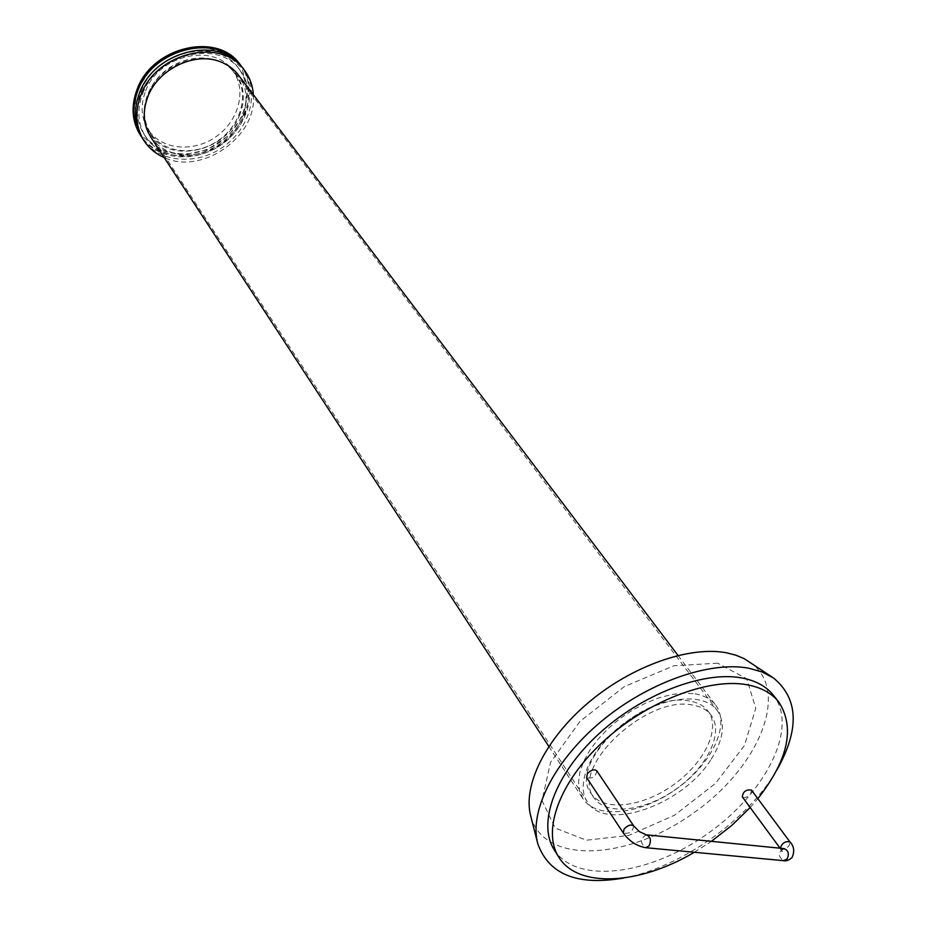 <?xml version="1.0" encoding="UTF-8"?>
<svg xmlns="http://www.w3.org/2000/svg" width="927" height="927" viewBox="0 0 927 927"><rect width="100%" height="100%" fill="white"/><g stroke="black" fill="none" stroke-linecap="round" stroke-linejoin="round"><path stroke-width="0.7" stroke-dasharray="4.63 3.48" d="M751.484 790.105L750.661 793.929C747.347 797.313 744.555 798.274 742.284 796.814M596.779 770.789C595.841 776.733 592.469 779.004 586.652 777.614M239.293 116.002C245.667 100.243 244.461 86.072 235.667 73.488C222.109 55.122 190.835 52.549 168.274 68.621C145.527 84.45 137.405 114.763 150.128 133.708C168.378 164.322 225.261 152.422 239.293 116.002M148.088 94.415C161.055 58.459 216.478 45.91 235.168 73.893C249.78 93.001 241.611 124.299 218.668 140.209C195.956 156.443 163.731 153.569 150.672 133.384C143.488 121.819 142.619 108.83 148.088 94.415M145.678 90.834C158.587 54.948 213.87 42.468 232.55 70.417C247.138 89.513 239.027 120.753 216.142 136.617C193.5 152.804 161.333 149.907 148.285 129.745C141.101 118.181 140.232 105.214 145.678 90.834M253.338 94.705C257.648 136.396 201.935 175.62 164.137 157.509M150.614 136.802C164.16 157.787 197.648 160.753 221.252 143.882C245.099 127.347 253.604 94.821 238.413 74.994M242.735 68.007C260.278 90.695 250.58 127.949 223.337 146.837C196.373 166.118 158.019 162.689 142.573 138.517M142.793 93.418C157.231 53.233 219.12 39.154 240.058 70.278C256.512 91.657 247.37 126.732 221.704 144.519C196.304 162.689 160.197 159.456 145.632 136.756C137.683 123.894 136.744 109.444 142.793 93.418M141.194 91.031C155.585 50.892 217.37 36.86 238.297 67.972C254.74 89.328 245.632 124.357 220.012 142.121C194.658 160.255 158.61 157.011 144.044 134.322C136.107 121.46 135.157 107.034 141.194 91.031M241.831 66.86C258.262 89.664 248.32 125.921 221.646 144.438C195.215 163.303 157.729 160.441 141.808 137.289M240.093 64.542C257.625 87.208 247.972 124.403 220.8 143.233C193.905 162.468 155.643 159.004 140.209 134.855M137.59 88.922L152.549 66.732L175.446 51.553L201.495 46.559L225.238 52.654L241.912 68.355L248.401 90.313L243.731 114.137L229.004 135.296L207.069 149.873L182.016 155.133L158.54 149.989L141.205 135.191L133.615 113.418L137.59 88.922M711.183 759.225C723.674 739.387 725.679 723.106 717.185 710.372C703.836 691.924 662.133 696.223 627.44 720.835C592.562 745.204 574.45 783.014 587.312 801.809C605.088 832.608 683.419 804.706 711.183 759.225M692.608 705.076C646.722 694.682 569.34 768.008 593.871 797.66C605.794 815.98 644.485 811.542 675.679 789.375C707.081 767.486 724.311 732.55 711.079 715.157C707.023 709.839 700.87 706.478 692.608 705.076M689.595 701.044C643.744 690.569 566.559 763.778 591.113 793.466C603.048 811.82 641.693 807.44 672.817 785.308C704.149 763.466 721.31 728.564 708.066 711.136C704.01 705.818 697.857 702.446 689.595 701.044M717.66 663.187L673.894 665.76L624.334 686.606L579.931 721.426L550.522 762.434L542.028 800.58L555.25 828.112L586.432 840.221L628.888 835.401L674.601 815.181L715.517 783.373L744.439 745.505L755.795 708.24L746.641 678.691L717.66 663.187M694.949 693.813C704.207 695.424 711.113 699.213 715.679 705.169C730.847 724.984 711.299 764.671 675.748 789.456C640.418 814.578 596.467 819.595 582.921 798.634L579.549 790.986L578.529 782.017L579.931 771.994L583.743 761.252L589.862 750.186L598.089 739.155L608.147 728.576L619.676 718.831L632.284 710.279L645.482 703.211L658.819 697.892L671.808 694.497L683.999 693.129L694.949 693.813M530.847 816.444C544.01 864.903 627.185 860.523 692.724 813.582C759.016 767.718 791.194 690.882 750.013 662.156M623.732 878.031C680.742 867.498 747.521 820.476 776.664 770.36M554.103 849.607C576.015 884.74 648.946 875.447 707.139 834.045C765.725 793.234 799.074 727.695 773.385 695.227M694.323 852.272L711.403 841.334M750.175 807.533L757.846 798.668M780.267 848.217L780.522 848.796C782.782 850.21 785.621 849.202 789.051 845.748L789.966 841.925M780.082 848.205L782.017 851.623L783.987 848.587C778.02 852.052 777.823 856.073 783.385 860.662M646.513 834.845L646.223 834.821C640.14 838.796 639.954 843.083 645.679 847.684M633.697 825.922C632.631 831.878 629.166 834.219 623.292 832.956M235.168 73.893L232.55 70.417M150.672 133.384L148.285 129.745M240.058 70.278L238.297 67.972M145.632 136.756L144.044 134.322M591.113 793.466L593.871 797.66M708.066 711.136L711.079 715.157M537.451 842.365L537.857 843.976M772.191 677.104L773.558 678.031M548.807 746.397L582.921 798.634M678.019 655.435L715.679 705.169M150.128 133.708L587.312 801.809M235.667 73.488L717.185 710.372"/><path stroke-width="1.39" d="M780.082 848.205L742.284 796.814C743.083 791.507 746.154 789.271 751.484 790.105L789.966 841.925C785.331 840.916 782.098 843.014 780.267 848.217M623.292 832.956L586.652 777.614L587.37 773.674C591.02 769.897 594.149 768.935 596.779 770.789L633.697 825.922C631.078 824.115 627.88 825.146 624.103 829.005L623.292 832.956C629.271 841.218 636.733 846.131 645.679 847.684L649.051 845.899C651.542 840.383 650.603 836.687 646.223 834.821L639.456 831.658L633.697 825.922M164.137 157.509C155.632 153.801 148.899 148.181 143.963 140.661C135.585 127.034 134.6 111.738 141.008 94.763C156.327 52.097 222.04 37.068 244.288 70.035C249.699 77.219 252.723 85.446 253.338 94.705M678.019 655.435L238.413 74.994C233.847 69.027 227.845 64.623 220.417 61.785C195.11 51.402 158.378 68.818 147.961 96.408C142.294 111.344 143.175 124.809 150.614 136.802L548.807 746.397M143.963 140.661L142.573 138.517C134.206 124.902 133.221 109.618 139.606 92.665C154.879 50.035 220.499 35.064 242.735 68.007L244.288 70.035M141.808 137.289L140.997 136.072C132.631 122.468 131.634 107.196 138.007 90.267C153.245 47.706 218.749 32.781 240.974 65.701L241.831 66.86M140.997 136.072L140.209 134.855C131.854 121.252 130.858 105.991 137.219 89.073C152.422 46.535 217.868 31.645 240.093 64.542L240.974 65.701M772.191 677.104L744.196 658.657L735.945 655.215L726.675 652.828C689.642 645.656 632.179 665.76 588.865 702.214C545.482 738.634 522.33 786.003 530.847 816.444L537.451 842.365M776.664 770.36C799.7 729.653 798.657 698.877 773.558 678.031L762.295 672.029L748.784 668.216C709.329 660.777 647.498 682.62 600.731 721.901C553.882 761.137 528.819 811.809 537.857 843.976C549.016 874.624 577.637 885.98 623.732 878.031M757.846 798.668C788.298 759.758 795.262 727.521 778.726 701.971L773.385 695.227C766.27 686.304 755.644 680.522 741.519 677.904C702.851 670.719 641.148 694.578 598.042 734.601C554.786 774.555 537.336 823.35 554.103 849.607L558.645 856.907C577.591 888.68 639.618 884.903 694.323 852.272M778.726 701.971C771.623 693.06 760.997 687.313 746.861 684.729C708.135 677.637 646.258 701.669 602.967 741.809C559.514 781.878 541.913 830.708 558.645 856.907M711.403 841.334L731.948 825.285L750.175 807.533M783.385 860.662L787.035 859.028C789.445 853.86 788.437 850.383 783.987 848.587L646.513 834.845M789.966 841.925C794.126 846.281 794.787 851.531 791.971 857.695C788.622 860.36 785.864 861.357 783.674 860.685L645.679 847.684"/></g></svg>
